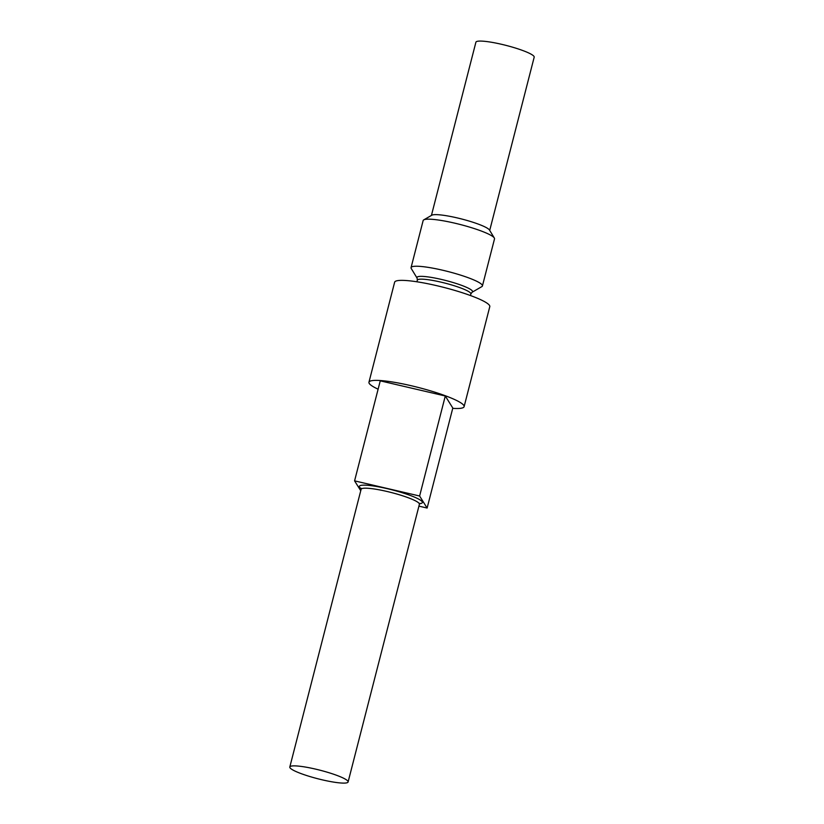 <?xml version="1.0" encoding="UTF-8"?>
<svg xmlns="http://www.w3.org/2000/svg" width="824" height="824" viewBox="0 0 824 824"><rect width="100%" height="100%" fill="white"/><g stroke="black" fill="none" stroke-linecap="round" stroke-linejoin="round"><path stroke-width="1.24" d="M368.956 382.223L394.634 282.21A49.121 7.2 14.4 0 1 434.608 285.186A49.121 7.2 14.4 0 1 489.786 306.652L464.108 406.654A49.121 7.2 -165.6 0 0 408.931 385.199A49.121 7.2 -165.6 0 0 368.956 382.223A49.121 7.2 -165.6 0 0 378.113 389.196M452.726 408.354A49.121 7.2 -165.6 0 0 464.108 406.654M427.12 508.048L452.809 408.034L445.29 395.994L380.255 380.853L354.577 480.866L419.612 496.007L427.12 508.048L418.922 506.132M360.747 490.743L354.577 480.866M314.294 768.823A30.086 4.408 14.4 0 1 348.099 781.966A30.086 4.408 14.4 0 1 317.858 778.762A30.086 4.408 14.4 0 1 289.811 767.01A30.086 4.408 14.4 0 1 314.294 768.823M431.426 215.445L475.901 42.209A30.086 4.408 14.4 0 1 500.395 44.032A30.086 4.408 14.4 0 1 534.189 57.175L489.714 230.411M417.088 278.121L411.248 268.5A36.843 5.397 14.4 0 1 411.063 267.615L423.145 220.554A36.843 5.397 14.4 0 1 423.732 219.884L431.827 215.208A30.086 4.408 14.4 0 1 455.827 217.588A30.086 4.408 14.4 0 1 489.466 230.009L494.318 238.002A36.843 5.397 14.4 0 1 494.513 238.878L482.421 285.949A36.843 5.397 14.4 0 1 481.834 286.618L472.09 292.242L470.864 293.941A27.635 4.048 14.4 0 0 439.82 281.87A27.635 4.048 14.4 0 0 417.335 280.201L417.088 278.121A28.706 4.213 14.4 0 1 440.294 279.171A28.706 4.213 14.4 0 1 472.09 292.242M423.732 219.884A36.843 5.397 14.4 0 1 453.128 222.789A36.843 5.397 14.4 0 1 494.318 238.002M411.063 267.615A36.843 5.397 14.4 0 1 441.036 269.85A36.843 5.397 14.4 0 1 482.421 285.949M445.29 395.994L419.612 496.007M361.149 488.653A32.548 4.769 14.4 0 1 385.817 488.333A32.548 4.769 14.4 0 1 415.842 497.717A32.548 4.769 14.4 0 1 419.684 503.68M361.623 488.756L360.994 488.199L361.108 489.322A30.086 4.408 14.4 0 1 385.591 491.145A30.086 4.408 14.4 0 1 419.395 504.288L420.034 503.361L419.22 503.546M348.099 781.966L419.395 504.288M289.811 767.01L361.108 489.322M470.452 295.538L470.864 293.941M416.923 281.787L417.335 280.201"/></g></svg>
